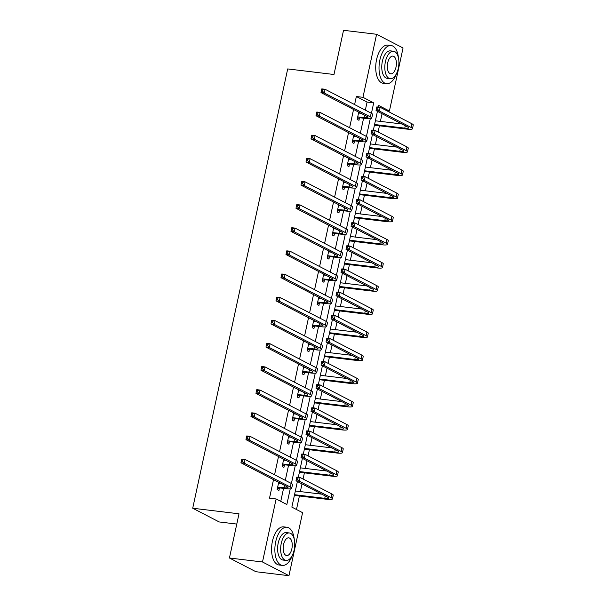 <?xml version="1.0" encoding="UTF-8"?>
<svg xmlns="http://www.w3.org/2000/svg" width="606" height="606" viewBox="0 0 606 606"><rect width="100%" height="100%" fill="white"/><g stroke="black" fill="none" stroke-linecap="round" stroke-linejoin="round"><path stroke-width="0.91" d="M236.779 524.069L219.175 521.948L192.716 508.229L287.698 68.925L333.982 74.5L343.534 30.3L376.591 34.277L403.043 47.995L389.416 111.034L378.697 105.467L378.349 107.073M386.734 110.709L389.416 111.034M296.485 509.502L299.402 495.988M300.356 491.587L302.015 483.914M303.076 479.02L304.409 472.854M305.356 468.453L307.015 460.772M308.075 455.886L309.408 449.72M310.363 445.319L312.022 437.638M313.075 432.745L314.408 426.579M315.362 422.177L317.021 414.504M318.082 409.611L319.415 403.445M320.362 399.043L322.028 391.362M323.081 386.469L324.415 380.303M325.369 375.902L327.028 368.228M328.081 363.335L329.414 357.169M330.368 352.768L332.027 345.087M333.088 340.201L334.421 334.035M335.368 329.634L337.034 321.953M338.087 317.059L339.421 310.893M340.375 306.492L342.034 298.819M343.094 293.925L344.428 287.759M345.375 283.358L347.033 275.677M348.094 270.784L349.427 264.617M350.382 260.216L352.041 252.543M353.093 247.649L354.427 241.483M355.381 237.082L357.04 229.401M358.101 224.515L359.434 218.349M360.381 213.948L362.047 206.267M363.1 201.374L364.433 195.208M365.388 190.807L367.047 183.133M368.107 178.24L369.44 172.074M370.387 167.673L372.046 159.992M373.107 155.098L374.44 148.932M375.394 144.531L377.053 136.858M378.106 131.964L379.439 125.798M380.394 121.397L382.053 113.716M297.387 481.512L291.857 507.108L302.583 512.668L288.956 575.7L262.496 561.982L276.124 498.95L286.85 504.51L290.236 488.868M262.496 561.982L229.439 558.005L255.899 571.723L288.956 575.7M365.335 110.141L367.077 102.081L356.351 96.521L354.608 104.58M353.556 109.466L349.609 127.714M348.548 132.608L344.602 150.849M343.549 155.742L339.602 173.99M338.542 178.884L334.603 197.124M333.542 202.018L329.596 220.266M328.543 225.152L324.596 243.4M323.536 248.293L319.589 266.534M318.536 271.427L314.59 289.676M313.529 294.561L309.59 312.81M308.53 317.703L304.583 335.951M303.53 340.837L299.584 359.085M298.523 363.979L294.584 382.219M293.524 387.113L289.577 405.361M288.524 410.247L284.578 428.495M283.517 433.388L279.571 451.637M278.518 456.523L274.571 474.771M273.511 479.664L269.519 498.155L276.124 498.95M280.752 501.351L283.555 488.391M285.297 480.331L288.554 465.257M290.297 457.197L293.562 442.115M295.304 434.055L298.561 418.981M300.303 410.921L303.561 395.839M305.303 387.779L308.568 372.705M310.31 364.645L313.567 349.571M315.309 341.511L318.567 326.429M320.316 318.37L323.574 303.295M325.316 295.236L328.573 280.154M330.315 272.102L333.58 257.02M335.323 248.96L338.58 233.886M340.322 225.826L343.579 210.744M345.322 202.684L348.586 187.61M350.329 179.55L353.586 164.468M355.328 156.416L358.593 141.334M360.335 133.275L363.592 118.2M358.737 112.155L357.176 119.374L358.964 120.306L359.479 117.897M353.73 135.297L352.169 142.516L353.957 143.44L354.48 141.031M348.73 158.431L347.17 165.65L348.958 166.574L349.48 164.173M343.731 181.565L342.17 188.784L343.958 189.716L344.473 187.307M338.724 204.707L337.163 211.926L338.951 212.85L339.474 210.441M333.724 227.841L332.164 235.06L333.951 235.992L334.474 233.583M328.725 250.982L327.157 258.201L328.944 259.126L329.467 256.717M323.718 274.117L322.157 281.335L323.945 282.26L324.468 279.858M318.718 297.251L317.158 304.47L318.945 305.401L319.46 302.992M313.711 320.392L312.151 327.611L313.938 328.535L314.461 326.126M308.712 343.526L307.151 350.745L308.939 351.677L309.461 349.268M303.712 366.668L302.152 373.887L303.939 374.811L304.454 372.402M298.705 389.802L297.145 397.021L298.932 397.945L299.455 395.544M293.705 412.936L292.145 420.155L293.933 421.087L294.448 418.678M288.698 436.078L287.138 443.297L288.926 444.221L289.448 441.812M283.699 459.212L282.138 466.431L283.926 467.362L284.449 464.953M278.699 482.346L277.139 489.572L278.927 490.496L279.442 488.088M229.439 558.005L238.999 513.805L192.716 508.229M356.351 96.521L362.964 97.316L376.591 34.277M371.433 113.307L373.69 102.876L362.964 97.316M291.395 483.497L295.236 465.734M296.395 460.363L300.235 442.6M301.402 437.221L305.242 419.458M306.401 414.087L310.242 396.324M311.408 390.953L315.249 373.182M316.408 367.812L320.248 350.048M321.407 344.678L325.248 326.914M326.414 321.536L330.255 303.773M331.414 298.402L335.254 280.639M336.413 275.268L340.254 257.497M341.42 252.126L345.261 234.363M346.42 228.992L350.26 211.229M351.427 205.851L355.267 188.087M356.426 182.717L360.267 164.953M361.426 159.583L365.266 141.812M366.433 136.441L370.274 118.678M377.432 111.322L373.341 130.214M372.425 134.456L368.342 153.348M367.425 157.598L363.342 176.49M362.418 180.732L358.335 199.624M357.419 203.866L353.336 222.758M352.419 227.008L348.329 245.9M347.412 250.142L343.329 269.034M342.413 273.283L338.33 292.175M337.406 296.417L333.323 315.309M332.406 319.551L328.323 338.443M327.407 342.693L323.316 361.585M322.4 365.827L318.317 384.719M317.4 388.969L313.317 407.861M312.401 412.103L308.31 430.995M307.393 435.237L303.311 454.129M302.394 458.378L298.311 477.27M367.077 102.081L373.69 102.876M357.691 116.966L364.047 117.541A7.689 1.227 -167.8 0 0 367.978 117.314A7.689 1.227 -167.8 0 0 367.077 116.481L320.998 92.589L321.301 91.112L322.627 91.271L322.945 89.794L321.619 89.635L321.301 91.112M358.578 112.883L361.1 113.383M321.619 89.635L321.801 88.885L325.104 89.279L324.301 92.991L370.387 116.882A11.529 1.833 12.2 0 1 371.736 118.125A11.529 1.833 12.2 0 1 365.827 118.465L359.941 117.761L357.358 118.541M358.616 112.701L359.358 113.171M322.945 89.794L325.104 89.279L371.19 113.171A11.529 1.833 12.2 0 1 372.538 114.413L371.736 118.125M322.627 91.271L324.301 92.991L320.998 92.589M358.154 116.829L359.941 117.761M376.667 107.648L376.349 109.125L377.667 109.285L377.992 107.807L376.667 107.648L376.849 106.898L380.151 107.292L379.348 111.004L411.133 127.48A11.529 1.833 12.2 0 1 412.481 128.722A11.529 1.833 12.2 0 1 406.573 129.063L374.432 125.192M375.379 120.791L401.846 123.98M374.576 124.503L404.785 128.139A7.689 1.227 -167.8 0 0 408.724 127.911A7.689 1.227 -167.8 0 0 407.823 127.078L376.046 110.603L376.349 109.125M377.992 107.807L380.151 107.292L411.936 123.775A11.529 1.833 12.2 0 1 413.284 125.01L412.481 128.722M377.667 109.285L379.348 111.004L376.046 110.603M398.453 57.896A19.21 9.59 96.9 0 0 391.112 45.533A19.21 9.59 96.9 0 0 379.879 59.971A19.21 9.59 96.9 0 0 386.522 83.681A19.21 9.59 96.9 0 0 396.582 73.409M391.112 45.533L387.81 45.132A19.21 9.59 96.9 0 0 376.576 59.57A19.21 9.59 96.9 0 0 383.212 83.28L386.522 83.681M390.203 78.704L387.166 78.341A13.832 6.908 -83.1 0 1 382.378 61.267A13.832 6.908 -83.1 0 1 390.469 50.874L393.514 51.237A13.832 6.908 96.9 0 0 385.424 61.638A13.832 6.908 96.9 0 0 390.203 78.704A13.832 6.908 96.9 0 0 398.293 68.311A13.832 6.908 96.9 0 0 393.514 51.237M387.711 62.819A8.916 4.447 96.9 0 0 390.794 73.826A8.916 4.447 96.9 0 0 396.006 67.122A8.916 4.447 96.9 0 0 392.923 56.123A8.916 4.447 96.9 0 0 387.711 62.819M294.296 539.62A19.21 9.59 96.9 0 0 286.964 527.258A19.21 9.59 96.9 0 0 275.722 541.696A19.21 9.59 96.9 0 0 282.366 565.406A19.21 9.59 96.9 0 0 292.425 555.134M286.964 527.258L283.653 526.856A19.21 9.59 96.9 0 0 272.42 541.302A19.21 9.59 96.9 0 0 279.063 565.004L282.366 565.406M286.047 560.429L283.01 560.065A13.832 6.908 -83.1 0 1 278.23 542.991A13.832 6.908 -83.1 0 1 286.32 532.598L289.357 532.962A13.832 6.908 96.9 0 0 281.267 543.362A13.832 6.908 96.9 0 0 286.047 560.429A13.832 6.908 96.9 0 0 294.137 550.036A13.832 6.908 96.9 0 0 289.357 532.962M283.555 544.544A8.916 4.447 96.9 0 0 286.638 555.55A8.916 4.447 96.9 0 0 291.85 548.847A8.916 4.447 96.9 0 0 288.767 537.848A8.916 4.447 96.9 0 0 283.555 544.544M352.692 140.107L359.04 140.675A7.689 1.227 -167.8 0 0 362.979 140.448A7.689 1.227 -167.8 0 0 362.077 139.622L315.999 115.723L316.302 114.254L317.62 114.413L317.945 112.928L316.62 112.769L316.302 114.254M353.578 136.024L356.093 136.517M316.62 112.769L316.794 112.019L320.104 112.421L319.301 116.125L365.38 140.016A11.529 1.833 12.2 0 1 366.736 141.259A11.529 1.833 12.2 0 1 360.828 141.607L354.934 140.895L352.351 141.675M353.616 135.835L354.358 136.312M317.945 112.928L320.104 112.421L366.183 136.312A11.529 1.833 12.2 0 1 367.531 137.554L366.736 141.259M317.62 114.413L319.301 116.125L315.999 115.723M353.146 139.971L354.934 140.895M347.692 163.241L354.04 163.817A7.689 1.227 -167.8 0 0 357.972 163.582A7.689 1.227 -167.8 0 0 357.078 162.756L310.992 138.865L311.295 137.388L312.62 137.547L312.938 136.062L311.62 135.903L311.295 137.388M348.571 159.158L351.094 159.658M311.62 135.903L311.795 135.153L315.097 135.555L314.302 139.259L360.381 163.158A11.529 1.833 12.2 0 1 361.729 164.4A11.529 1.833 12.2 0 1 355.828 164.741L349.935 164.029L347.352 164.817M348.617 158.977L349.351 159.446M312.938 136.062L315.097 135.555L361.184 159.446A11.529 1.833 12.2 0 1 362.532 160.688L361.729 164.4M312.62 137.547L314.302 139.259L310.992 138.865M348.147 163.105L349.935 164.029M371.667 130.782L371.342 132.267L372.667 132.426L372.985 130.941L371.667 130.782L371.842 130.032L375.152 130.434L374.349 134.138L406.126 150.614A11.529 1.833 12.2 0 1 407.482 151.856A11.529 1.833 12.2 0 1 401.573 152.204L369.425 148.334M370.38 143.933L396.839 147.114M369.577 147.637L399.786 151.273A7.689 1.227 -167.8 0 0 403.725 151.046A7.689 1.227 -167.8 0 0 402.823 150.22L371.039 133.737L371.342 132.267M372.985 130.941L375.152 130.434L406.929 146.91A11.529 1.833 12.2 0 1 408.277 148.152L407.482 151.856M372.667 132.426L374.349 134.138L371.039 133.737M366.66 153.916L366.342 155.401L367.668 155.56L367.986 154.076L366.66 153.916L366.842 153.166L370.145 153.568L369.342 157.272L401.127 173.755A11.529 1.833 12.2 0 1 402.475 174.998A11.529 1.833 12.2 0 1 396.574 175.339L364.426 171.468M365.373 167.067L391.84 170.256M364.577 170.778L394.786 174.414A7.689 1.227 -167.8 0 0 398.718 174.187A7.689 1.227 -167.8 0 0 397.824 173.354L366.039 156.878L366.342 155.401M367.986 154.076L370.145 153.568L401.93 170.044A11.529 1.833 12.2 0 1 403.278 171.286L402.475 174.998M367.668 155.56L369.342 157.272L366.039 156.878M342.685 186.383L349.033 186.951A7.689 1.227 -167.8 0 0 352.972 186.724A7.689 1.227 -167.8 0 0 352.071 185.891L305.992 161.999L306.295 160.529L307.613 160.688L307.939 159.204L306.613 159.045L306.295 160.529M343.572 182.3L346.094 182.792M306.613 159.045L306.795 158.295L310.098 158.689L309.295 162.4L355.381 186.292A11.529 1.833 12.2 0 1 356.729 187.534A11.529 1.833 12.2 0 1 350.821 187.875L344.928 187.171L342.345 187.951M343.61 182.111L344.352 182.58M307.939 159.204L310.098 158.689L356.176 182.588A11.529 1.833 12.2 0 1 357.532 183.823L356.729 187.534M307.613 160.688L309.295 162.4L305.992 161.999M343.14 186.239L344.928 187.171M337.686 209.517L344.034 210.085A7.689 1.227 -167.8 0 0 347.973 209.858A7.689 1.227 -167.8 0 0 347.071 209.032L300.985 185.141L301.288 183.663L302.614 183.823L302.932 182.338L301.614 182.179L301.288 183.663M338.572 205.434L341.087 205.926M301.614 182.179L301.788 181.429L305.098 181.83L304.295 185.534L350.374 209.426A11.529 1.833 12.2 0 1 351.722 210.668A11.529 1.833 12.2 0 1 345.821 211.017L339.928 210.305L337.345 211.093M338.61 205.252L339.352 205.722M302.932 182.338L305.098 181.83L351.177 205.722A11.529 1.833 12.2 0 1 352.525 206.964L351.722 210.668M302.614 183.823L304.295 185.534L300.985 185.141M338.14 209.381L339.928 210.305M332.686 232.651L339.034 233.227A7.689 1.227 -167.8 0 0 342.966 232.999A7.689 1.227 -167.8 0 0 342.064 232.166L295.986 208.275L296.289 206.797L297.614 206.957L297.932 205.479L296.607 205.32L296.289 206.797M333.565 228.568L336.088 229.068M296.607 205.32L296.788 204.57L300.091 204.964L299.296 208.676L345.375 232.568A11.529 1.833 12.2 0 1 346.723 233.81A11.529 1.833 12.2 0 1 340.822 234.151L334.929 233.446L332.346 234.227M333.603 228.386L334.345 228.856M297.932 205.479L300.091 204.964L346.177 228.856A11.529 1.833 12.2 0 1 347.526 230.098L346.723 233.81M297.614 206.957L299.296 208.676L295.986 208.275M333.141 232.515L334.929 233.446M361.661 177.058L361.343 178.543L362.661 178.702L362.979 177.217L361.661 177.058L361.835 176.308L365.145 176.702L364.342 180.414L396.127 196.889A11.529 1.833 12.2 0 1 397.475 198.132A11.529 1.833 12.2 0 1 391.567 198.48L359.419 194.609M360.373 190.208L386.84 193.39M359.57 193.912L389.779 197.548A7.689 1.227 -167.8 0 0 393.718 197.321A7.689 1.227 -167.8 0 0 392.817 196.495L361.04 180.012L361.343 178.543M362.979 177.217L365.145 176.702L396.922 193.185A11.529 1.833 12.2 0 1 398.278 194.428L397.475 198.132M362.661 178.702L364.342 180.414L361.04 180.012M356.661 200.192L356.336 201.677L357.661 201.836L357.979 200.351L356.661 200.192L356.836 199.442L360.138 199.844L359.343 203.548L391.12 220.031A11.529 1.833 12.2 0 1 392.468 221.273A11.529 1.833 12.2 0 1 386.567 221.614L354.419 217.743M355.374 213.342L381.833 216.531M354.571 217.046L384.78 220.69A7.689 1.227 -167.8 0 0 388.719 220.455A7.689 1.227 -167.8 0 0 387.817 219.63L356.033 203.154L356.336 201.677M357.979 200.351L360.138 199.844L391.923 216.319A11.529 1.833 12.2 0 1 393.271 217.562L392.468 221.273M357.661 201.836L359.343 203.548L356.033 203.154M351.654 223.334L351.336 224.811L352.654 224.97L352.98 223.493L351.654 223.334L351.836 222.584L355.139 222.978L354.336 226.689L386.12 243.165A11.529 1.833 12.2 0 1 387.469 244.407A11.529 1.833 12.2 0 1 381.568 244.748L349.42 240.877M350.366 236.476L376.834 239.665M349.564 240.188L379.78 243.824A7.689 1.227 -167.8 0 0 383.712 243.597A7.689 1.227 -167.8 0 0 382.81 242.764L351.033 226.288L351.336 224.811M352.98 223.493L355.139 222.978L386.923 239.461A11.529 1.833 12.2 0 1 388.272 240.696L387.469 244.407M352.654 224.97L354.336 226.689L351.033 226.288M346.655 246.468L346.329 247.952L347.655 248.112L347.973 246.627L346.655 246.468L346.829 245.718L350.139 246.112L349.336 249.823L381.113 266.299A11.529 1.833 12.2 0 1 382.469 267.541A11.529 1.833 12.2 0 1 376.561 267.89L344.413 264.019M345.367 259.618L371.826 262.799M344.564 263.322L374.773 266.958A7.689 1.227 -167.8 0 0 378.712 266.731A7.689 1.227 -167.8 0 0 377.811 265.905L346.026 249.422L346.329 247.952M347.973 246.627L350.139 246.112L381.916 262.595A11.529 1.833 12.2 0 1 383.272 263.837L382.469 267.541M347.655 248.112L349.336 249.823L346.026 249.422M341.648 269.602L341.329 271.087L342.655 271.246L342.973 269.761L341.648 269.602L341.829 268.852L345.132 269.253L344.329 272.958L376.114 289.441A11.529 1.833 12.2 0 1 377.462 290.683A11.529 1.833 12.2 0 1 371.561 291.024L339.413 287.153M340.36 282.752L366.827 285.941M339.565 286.464L369.774 290.1A7.689 1.227 -167.8 0 0 373.705 289.873A7.689 1.227 -167.8 0 0 372.811 289.039L341.026 272.564L341.329 271.087M342.973 269.761L345.132 269.253L376.917 285.729A11.529 1.833 12.2 0 1 378.265 286.971L377.462 290.683M342.655 271.246L344.329 272.958L341.026 272.564M336.648 292.743L336.33 294.228L337.648 294.387L337.974 292.903L336.648 292.743L336.83 291.994L340.133 292.387L339.33 296.099L371.114 312.575A11.529 1.833 12.2 0 1 372.463 313.817A11.529 1.833 12.2 0 1 366.554 314.166L334.406 310.295M335.36 305.894L361.827 309.075M334.557 309.598L364.767 313.234A7.689 1.227 -167.8 0 0 368.706 313.007A7.689 1.227 -167.8 0 0 367.804 312.181L336.027 295.698L336.33 294.228M337.974 292.903L340.133 292.387L371.917 308.871A11.529 1.833 12.2 0 1 373.266 310.113L372.463 313.817M337.648 294.387L339.33 296.099L336.027 295.698M331.649 315.877L331.323 317.362L332.649 317.521L332.967 316.037L331.649 315.877L331.823 315.128L335.133 315.529L334.33 319.233L366.107 335.716A11.529 1.833 12.2 0 1 367.463 336.959A11.529 1.833 12.2 0 1 361.555 337.3L329.406 333.429M330.361 329.028L356.82 332.217M329.558 332.732L359.767 336.375A7.689 1.227 -167.8 0 0 363.706 336.141A7.689 1.227 -167.8 0 0 362.805 335.315L331.02 318.839L331.323 317.362M332.967 316.037L335.133 315.529L366.91 332.005A11.529 1.833 12.2 0 1 368.259 333.247L367.463 336.959M332.649 317.521L334.33 319.233L331.02 318.839M326.642 339.019L326.323 340.496L327.641 340.655L327.967 339.178L326.642 339.019L326.823 338.269L330.126 338.663L329.323 342.375L361.108 358.85A11.529 1.833 12.2 0 1 362.456 360.093A11.529 1.833 12.2 0 1 356.555 360.434L324.407 356.563M325.354 352.162L351.821 355.351M324.551 355.873L354.768 359.51A7.689 1.227 -167.8 0 0 358.699 359.282A7.689 1.227 -167.8 0 0 357.805 358.449L326.02 341.973L326.323 340.496M327.967 339.178L330.126 338.663L361.911 355.139A11.529 1.833 12.2 0 1 363.259 356.381L362.456 360.093M327.641 340.655L329.323 342.375L326.02 341.973M321.642 362.153L321.324 363.638L322.642 363.797L322.96 362.312L321.642 362.153L321.816 361.403L325.127 361.797L324.324 365.509L356.108 381.985A11.529 1.833 12.2 0 1 357.457 383.227A11.529 1.833 12.2 0 1 351.548 383.575L319.4 379.704M320.354 375.303L346.814 378.485M319.551 379.008L349.76 382.644A7.689 1.227 -167.8 0 0 353.699 382.416A7.689 1.227 -167.8 0 0 352.798 381.591L321.021 365.107L321.324 363.638M322.96 362.312L325.127 361.797L356.904 378.28A11.529 1.833 12.2 0 1 358.26 379.523L357.457 383.227M322.642 363.797L324.324 365.509L321.021 365.107M316.635 385.287L316.317 386.772L317.642 386.931L317.961 385.446L316.635 385.287L316.817 384.537L320.12 384.939L319.324 388.643L351.101 405.126A11.529 1.833 12.2 0 1 352.45 406.368A11.529 1.833 12.2 0 1 346.549 406.709L314.4 402.838M315.355 398.437L341.814 401.627M314.552 402.149L344.761 405.785A7.689 1.227 -167.8 0 0 348.7 405.558A7.689 1.227 -167.8 0 0 347.799 404.725L316.014 388.249L316.317 386.772M317.961 385.446L320.12 384.939L351.904 401.414A11.529 1.833 12.2 0 1 353.253 402.657L352.45 406.368M317.642 386.931L319.324 388.643L316.014 388.249M311.635 408.429L311.317 409.914L312.635 410.073L312.961 408.588L311.635 408.429L311.817 407.679L315.12 408.073L314.317 411.785L346.102 428.26A11.529 1.833 12.2 0 1 347.45 429.502A11.529 1.833 12.2 0 1 341.542 429.851L309.401 425.98M310.348 421.579L336.815 424.761M309.545 425.283L339.761 428.919A7.689 1.227 -167.8 0 0 343.693 428.692A7.689 1.227 -167.8 0 0 342.791 427.866L311.014 411.383L311.317 409.914M312.961 408.588L315.12 408.073L346.905 424.556A11.529 1.833 12.2 0 1 348.253 425.798L347.45 429.502M312.635 410.073L314.317 411.785L311.014 411.383M306.636 431.563L306.31 433.048L307.636 433.207L307.954 431.722L306.636 431.563L306.81 430.813L310.12 431.214L309.318 434.919L341.095 451.402A11.529 1.833 12.2 0 1 342.451 452.644A11.529 1.833 12.2 0 1 336.542 452.985L304.394 449.114M305.348 444.713L331.808 447.902M304.545 448.417L334.754 452.061A7.689 1.227 -167.8 0 0 338.693 451.826A7.689 1.227 -167.8 0 0 337.792 451L306.007 434.525L306.31 433.048M307.954 431.722L310.12 431.214L341.898 447.69A11.529 1.833 12.2 0 1 343.246 448.932L342.451 452.644M307.636 433.207L309.318 434.919L306.007 434.525M301.629 454.705L301.311 456.182L302.636 456.341L302.955 454.864L301.629 454.705L301.811 453.955L305.113 454.348L304.31 458.06L336.095 474.536A11.529 1.833 12.2 0 1 337.444 475.778A11.529 1.833 12.2 0 1 331.543 476.119L299.394 472.248M300.341 467.847L326.808 471.036M299.546 471.559L329.755 475.195A7.689 1.227 -167.8 0 0 333.686 474.968A7.689 1.227 -167.8 0 0 332.792 474.134L301.008 457.659L301.311 456.182M302.955 454.864L305.113 454.348L336.898 470.824A11.529 1.833 12.2 0 1 338.246 472.066L337.444 475.778M302.636 456.341L304.31 458.06L301.008 457.659M296.629 477.839L296.311 479.323L297.629 479.482L297.947 477.998L296.629 477.839L296.804 477.089L300.114 477.483L299.311 481.194L331.096 497.67A11.529 1.833 12.2 0 1 332.444 498.912A11.529 1.833 12.2 0 1 326.536 499.261L294.387 495.39M295.342 490.989L321.809 494.17M294.539 494.693L324.748 498.329A7.689 1.227 -167.8 0 0 328.687 498.102A7.689 1.227 -167.8 0 0 327.785 497.276L296.008 480.793L296.311 479.323M297.947 477.998L300.114 477.483L331.891 493.966A11.529 1.833 12.2 0 1 333.247 495.208L332.444 498.912M297.629 479.482L299.311 481.194L296.008 480.793M327.679 255.793L334.027 256.361A7.689 1.227 -167.8 0 0 337.966 256.133A7.689 1.227 -167.8 0 0 337.065 255.308L290.986 231.409L291.289 229.939L292.607 230.098L292.933 228.613L291.607 228.454L291.289 229.939M328.566 251.71L331.081 252.202M291.607 228.454L291.789 227.704L295.092 228.106L294.289 231.81L340.367 255.702A11.529 1.833 12.2 0 1 341.723 256.944A11.529 1.833 12.2 0 1 335.815 257.292L329.922 256.58L327.338 257.361M328.603 251.52L329.346 251.998M292.933 228.613L295.092 228.106L341.17 251.998A11.529 1.833 12.2 0 1 342.526 253.24L341.723 256.944M292.607 230.098L294.289 231.81L290.986 231.409M328.134 255.656L329.922 256.58M322.68 278.927L329.028 279.502A7.689 1.227 -167.8 0 0 332.967 279.268A7.689 1.227 -167.8 0 0 332.065 278.442L285.979 254.55L286.282 253.073L287.608 253.232L287.926 251.748L286.608 251.588L286.282 253.073M323.559 274.844L326.081 275.344M286.608 251.588L286.782 250.839L290.092 251.24L289.289 254.944L335.368 278.843A11.529 1.833 12.2 0 1 336.716 280.086A11.529 1.833 12.2 0 1 330.815 280.426L324.922 279.714L322.339 280.502M323.604 274.662L324.346 275.132M287.926 251.748L290.092 251.24L336.171 275.132A11.529 1.833 12.2 0 1 337.519 276.374L336.716 280.086M287.608 253.232L289.289 254.944L285.979 254.55M323.134 278.79L324.922 279.714M317.673 302.068L324.021 302.636A7.689 1.227 -167.8 0 0 327.96 302.409A7.689 1.227 -167.8 0 0 327.058 301.576L280.979 277.684L281.282 276.215L282.601 276.374L282.926 274.889L281.601 274.73L281.282 276.215M318.559 297.978L321.082 298.478M281.601 274.73L281.782 273.98L285.085 274.374L284.282 278.086L330.368 301.977A11.529 1.833 12.2 0 1 331.717 303.22A11.529 1.833 12.2 0 1 325.808 303.561L319.923 302.856L317.339 303.636M318.597 297.796L319.339 298.266M282.926 274.889L285.085 274.374L331.171 298.273A11.529 1.833 12.2 0 1 332.52 299.508L331.717 303.22M282.601 276.374L284.282 278.086L280.979 277.684M318.135 301.924L319.923 302.856M312.673 325.202L319.021 325.77A7.689 1.227 -167.8 0 0 322.96 325.543A7.689 1.227 -167.8 0 0 322.059 324.718L275.98 300.826L276.283 299.349L277.601 299.508L277.919 298.023L276.601 297.864L276.283 299.349M313.56 321.119L316.074 321.612M276.601 297.864L276.775 297.114L280.086 297.516L279.283 301.22L325.361 325.111A11.529 1.833 12.2 0 1 326.717 326.354A11.529 1.833 12.2 0 1 320.809 326.702L314.915 325.99L312.332 326.77M313.597 320.938L314.34 321.407M277.919 298.023L280.086 297.516L326.164 321.407A11.529 1.833 12.2 0 1 327.513 322.65L326.717 326.354M277.601 299.508L279.283 301.22L275.98 300.826M313.128 325.066L314.915 325.99M307.674 348.336L314.022 348.912A7.689 1.227 -167.8 0 0 317.953 348.685A7.689 1.227 -167.8 0 0 317.059 347.852L270.973 323.96L271.276 322.483L272.602 322.642L272.92 321.165L271.594 321.006L271.276 322.483M308.552 344.253L311.075 344.753M271.594 321.006L271.776 320.256L275.079 320.65L274.283 324.361L320.362 348.253A11.529 1.833 12.2 0 1 321.71 349.495A11.529 1.833 12.2 0 1 315.809 349.836L309.916 349.132L307.333 349.912M308.59 344.072L309.333 344.541M272.92 321.165L275.079 320.65L321.165 344.541A11.529 1.833 12.2 0 1 322.513 345.784L321.71 349.495M272.602 322.642L274.283 324.361L270.973 323.96M308.128 348.2L309.916 349.132M302.667 371.478L309.015 372.046A7.689 1.227 -167.8 0 0 312.954 371.819A7.689 1.227 -167.8 0 0 312.052 370.993L265.973 347.094L266.276 345.625L267.594 345.784L267.92 344.299L266.595 344.14L266.276 345.625M303.553 367.395L306.075 367.887M266.595 344.14L266.776 343.39L270.079 343.784L269.276 347.496L315.362 371.387A11.529 1.833 12.2 0 1 316.711 372.629A11.529 1.833 12.2 0 1 310.802 372.978L304.909 372.266L302.326 373.046M303.591 367.206L304.333 367.683M267.92 344.299L270.079 343.784L316.158 367.683A11.529 1.833 12.2 0 1 317.514 368.925L316.711 372.629M267.594 345.784L269.276 347.496L265.973 347.094M303.121 371.342L304.909 372.266M297.667 394.612L304.015 395.188A7.689 1.227 -167.8 0 0 307.954 394.953A7.689 1.227 -167.8 0 0 307.053 394.127L260.966 370.236L261.269 368.759L262.595 368.918L262.913 367.433L261.595 367.274L261.269 368.759M298.546 390.529L301.068 391.029M261.595 367.274L261.769 366.524L265.08 366.925L264.277 370.63L310.355 394.529A11.529 1.833 12.2 0 1 311.704 395.771A11.529 1.833 12.2 0 1 305.803 396.112L299.909 395.4L297.326 396.188M298.591 390.347L299.334 390.817M262.913 367.433L265.08 366.925L311.158 390.817A11.529 1.833 12.2 0 1 312.507 392.059L311.704 395.771M262.595 368.918L264.277 370.63L260.966 370.236M298.122 394.476L299.909 395.4M292.668 417.754L299.016 418.322A7.689 1.227 -167.8 0 0 302.947 418.095A7.689 1.227 -167.8 0 0 302.046 417.261L255.967 393.37L256.27 391.9L257.595 392.059L257.914 390.575L256.588 390.415L256.27 391.9M293.546 413.663L296.069 414.163M256.588 390.415L256.77 389.666L260.072 390.059L259.27 393.771L305.356 417.663A11.529 1.833 12.2 0 1 306.704 418.905A11.529 1.833 12.2 0 1 300.796 419.246L294.91 418.541L292.327 419.322M293.584 413.481L294.327 413.951M257.914 390.575L260.072 390.059L306.159 413.951A11.529 1.833 12.2 0 1 307.507 415.193L306.704 418.905M257.595 392.059L259.27 393.771L255.967 393.37M293.122 417.61L294.91 418.541M287.661 440.888L294.008 441.456A7.689 1.227 -167.8 0 0 297.947 441.229A7.689 1.227 -167.8 0 0 297.046 440.403L250.967 416.511L251.27 415.034L252.588 415.193L252.914 413.709L251.588 413.55L251.27 415.034M288.547 436.805L291.062 437.297M251.588 413.55L251.763 412.8L255.073 413.201L254.27 416.905L300.349 440.797A11.529 1.833 12.2 0 1 301.705 442.039A11.529 1.833 12.2 0 1 295.796 442.388L289.903 441.676L287.32 442.456M288.585 436.623L289.327 437.093M252.914 413.709L255.073 413.201L301.152 437.093A11.529 1.833 12.2 0 1 302.5 438.335L301.705 442.039M252.588 415.193L254.27 416.905L250.967 416.511M288.115 440.751L289.903 441.676M282.661 464.022L289.009 464.597A7.689 1.227 -167.8 0 0 292.94 464.37A7.689 1.227 -167.8 0 0 292.047 463.537L245.96 439.645L246.263 438.168L247.589 438.327L247.907 436.85L246.589 436.691L246.263 438.168M283.54 459.939L286.062 460.439M246.589 436.691L246.763 435.941L250.073 436.335L249.271 440.047L295.349 463.938A11.529 1.833 12.2 0 1 296.698 465.181A11.529 1.833 12.2 0 1 290.797 465.522L284.903 464.817L282.32 465.597M283.585 459.757L284.32 460.227M247.907 436.85L250.073 436.335L296.152 460.227A11.529 1.833 12.2 0 1 297.501 461.469L296.698 465.181M247.589 438.327L249.271 440.047L245.96 439.645M283.116 463.885L284.903 464.817M277.654 487.163L284.002 487.732A7.689 1.227 -167.8 0 0 287.941 487.504A7.689 1.227 -167.8 0 0 287.039 486.679L240.961 462.779L241.264 461.31L242.582 461.469L242.908 459.984L241.582 459.825L241.264 461.31M278.54 483.08L281.063 483.573M241.582 459.825L241.764 459.075L245.066 459.469L244.263 463.181L290.35 487.072A11.529 1.833 12.2 0 1 291.698 488.315A11.529 1.833 12.2 0 1 285.79 488.663L279.896 487.951L277.313 488.731M278.578 482.891L279.321 483.368M242.908 459.984L245.066 459.469L291.145 483.368A11.529 1.833 12.2 0 1 292.501 484.611L291.698 488.315M242.582 461.469L244.263 463.181L240.961 462.779M278.116 487.027L279.896 487.951M364.554 115.17L364.047 117.541M371.19 113.171L370.387 116.882M405.3 125.775L404.785 128.139M411.936 123.775L411.133 127.48M359.555 138.312L359.04 140.675M366.183 136.312L365.38 140.016M354.548 161.446L354.04 163.817M361.184 159.446L360.381 163.158M400.301 148.909L399.786 151.273M406.929 146.91L406.126 150.614M395.294 172.043L394.786 174.414M401.93 170.044L401.127 173.755M349.548 184.588L349.033 186.951M356.176 182.588L355.381 186.292M344.549 207.722L344.034 210.085M351.177 205.722L350.374 209.426M339.542 230.856L339.034 233.227M346.177 228.856L345.375 232.568M390.294 195.185L389.779 197.548M396.922 193.185L396.127 196.889M385.295 218.319L384.78 220.69M391.923 216.319L391.12 220.031M380.288 241.461L379.78 243.824M386.923 239.461L386.12 243.165M375.288 264.595L374.773 266.958M381.916 262.595L381.113 266.299M370.281 287.729L369.774 290.1M376.917 285.729L376.114 289.441M365.282 310.87L364.767 313.234M371.917 308.871L371.114 312.575M360.282 334.004L359.767 336.375M366.91 332.005L366.107 335.716M355.275 357.146L354.768 359.51M361.911 355.139L361.108 358.85M350.276 380.28L349.76 382.644M356.904 378.28L356.108 381.985M345.268 403.414L344.761 405.785M351.904 401.414L351.101 405.126M340.269 426.556L339.761 428.919M346.905 424.556L346.102 428.26M335.269 449.69L334.754 452.061M341.898 447.69L341.095 451.402M330.262 472.832L329.755 475.195M336.898 470.824L336.095 474.536M325.263 495.966L324.748 498.329M331.891 493.966L331.096 497.67M334.542 253.997L334.027 256.361M341.17 251.998L340.367 255.702M329.535 277.131L329.028 279.502M336.171 275.132L335.368 278.843M324.536 300.273L324.021 302.636M331.171 298.273L330.368 301.977M319.536 323.407L319.021 325.77M326.164 321.407L325.361 325.111M314.529 346.541L314.022 348.912M321.165 344.541L320.362 348.253M309.53 369.683L309.015 372.046M316.158 367.683L315.362 371.387M304.523 392.817L304.015 395.188M311.158 390.817L310.355 394.529M299.523 415.958L299.016 418.322M306.159 413.951L305.356 417.663M294.524 439.092L294.008 441.456M301.152 437.093L300.349 440.797M289.516 462.226L289.009 464.597M296.152 460.227L295.349 463.938M284.517 485.368L284.002 487.732M291.145 483.368L290.35 487.072"/></g></svg>

